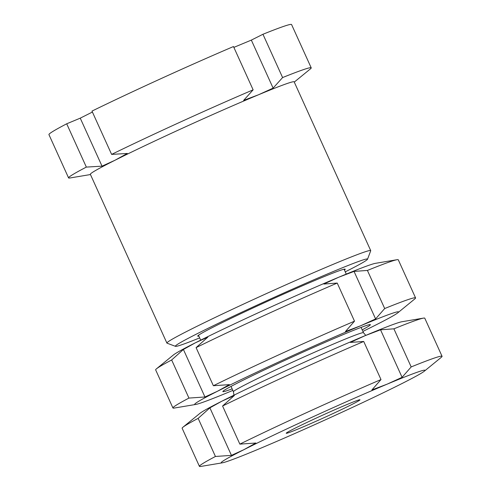<?xml version="1.0" encoding="UTF-8"?>
<svg xmlns="http://www.w3.org/2000/svg" width="491" height="491" viewBox="0 0 491 491"><rect width="100%" height="100%" fill="white"/><g stroke="black" fill="none" stroke-linecap="round" stroke-linejoin="round"><path stroke-width="0.74" d="M345.241 271.861A105.504 3.719 155.6 0 0 367.526 259.223A105.504 3.719 155.6 0 0 305.666 283.344A105.504 3.719 155.6 0 0 198.505 333.045A105.504 3.719 155.6 0 0 175.483 346.339A105.504 3.719 155.6 0 0 199.665 337.894M175.483 346.339L167.026 343.172A111.899 3.946 -24.4 0 1 166.903 343.074A111.899 3.946 -24.4 0 1 191.441 329.068A111.899 3.946 -24.4 0 1 303.413 277.096A111.899 3.946 -24.4 0 1 370.717 250.619A111.899 3.946 -24.4 0 1 370.711 250.772L367.526 259.223M198.849 336.102A80.997 2.86 -24.4 0 1 197.695 336.01A80.997 2.86 -24.4 0 1 215.451 325.987A80.997 2.86 -24.4 0 1 295.269 288.904A80.997 2.86 -24.4 0 1 345.124 269.136A80.997 2.86 -24.4 0 1 344.43 270.068M294.269 82.089L310.41 68.893A133.214 4.701 155.6 0 0 311.214 67.85A133.214 4.701 155.6 0 0 282.601 77.56L262.955 34.266L251.337 40.102L273.113 88.11L258.597 94.738A111.899 3.946 155.6 0 0 114.888 160.299A111.899 3.946 155.6 0 0 90.35 174.305L166.903 343.074M311.214 67.85L291.574 24.55A133.214 4.701 155.6 0 0 262.955 34.266M273.113 88.11L282.601 77.56M370.717 250.619L294.158 81.85A111.899 3.946 155.6 0 0 258.597 94.738L243.64 100.385L253.123 89.835A133.214 4.701 155.6 0 0 111.617 154.395L91.977 111.095A133.214 4.701 155.6 0 1 233.483 46.541L253.123 89.835M111.617 154.395L127.304 153.456L114.888 160.299L102.03 166.161L86.342 167.093L66.702 123.793A133.214 4.701 155.6 0 0 48.94 134.614L68.58 177.914A133.214 4.701 155.6 0 0 69.894 177.994L90.454 174.544M66.702 123.793L80.248 118.153L92.406 112.046M233.863 47.382L251.337 40.102M86.342 167.093A133.214 4.701 155.6 0 0 68.58 177.914M80.248 118.153L102.03 166.161M346.308 404.805A40.495 1.43 -24.4 0 1 359.94 399.766A40.495 1.43 -24.4 0 1 339.833 410.353A40.495 1.43 -24.4 0 1 299.897 428.262A40.495 1.43 -24.4 0 1 286.222 433.203A40.495 1.43 -24.4 0 1 307.538 422.156A40.495 1.43 -24.4 0 1 346.308 404.805M402.086 377.315L411.182 366.93L393.899 328.829L380.531 329.799L402.086 377.315L387.221 384.122L371.908 389.946L380.998 379.561A133.214 4.701 155.6 0 0 239.86 444.128L255.866 443.023L243.88 449.688A111.899 3.946 155.6 0 0 222.3 462.829A111.899 3.946 155.6 0 0 258.984 448.94A111.899 3.946 155.6 0 0 402.325 383.373A111.899 3.946 155.6 0 0 424.334 371.184A111.899 3.946 155.6 0 0 387.221 384.122A111.899 3.946 155.6 0 0 243.88 449.688L231.445 455.372L215.432 456.47A133.214 4.701 155.6 0 0 199.426 466.364A133.214 4.701 155.6 0 0 200.739 466.45L222.3 462.829M215.432 456.47L198.149 418.369A133.214 4.701 155.6 0 0 182.947 427.219A133.214 4.701 155.6 0 0 182.143 428.262L199.426 466.364M198.149 418.369L209.89 407.855L221.877 401.19A111.899 3.946 155.6 0 0 199.874 413.385L182.947 427.219M239.86 444.128L222.576 406.026L234.317 395.513L221.877 401.19A111.899 3.946 155.6 0 1 365.218 335.623L380.531 329.799M380.998 379.561L363.714 341.46A133.214 4.701 155.6 0 0 222.576 406.026M363.714 341.46L350.353 342.43L365.218 335.623A111.899 3.946 155.6 0 1 401.908 321.74L423.463 318.119A133.214 4.701 155.6 0 0 393.899 328.829M424.334 371.184L441.262 357.344A133.214 4.701 155.6 0 0 442.06 356.3A133.214 4.701 155.6 0 0 411.182 366.93M442.06 356.3L424.776 318.205A133.214 4.701 155.6 0 0 423.463 318.119M209.89 407.855L231.445 455.372M232.145 388.86A80.997 2.86 -24.4 0 1 222.859 391.48A80.997 2.86 -24.4 0 1 265.49 369.392A80.997 2.86 -24.4 0 1 343.019 334.678A80.997 2.86 -24.4 0 1 370.288 324.606A80.997 2.86 -24.4 0 1 362.198 329.866M195.811 404.437L174.25 408.058A133.214 4.701 -24.4 0 1 172.936 407.972A133.214 4.701 -24.4 0 1 188.943 398.078L204.956 396.98L217.39 391.296A111.899 3.946 155.6 0 0 195.811 404.437A111.899 3.946 155.6 0 0 232.495 390.548A111.899 3.946 155.6 0 0 232.844 390.4M362.892 331.407A111.899 3.946 155.6 0 0 375.836 324.981A111.899 3.946 155.6 0 0 397.845 312.785A111.899 3.946 155.6 0 0 360.732 325.729A111.899 3.946 155.6 0 0 217.39 391.296L229.377 384.631L213.37 385.73A133.214 4.701 -24.4 0 1 354.508 321.169L337.225 283.068A133.214 4.701 155.6 0 0 196.087 347.628L213.37 385.73M188.943 398.078L171.66 359.977A133.214 4.701 155.6 0 0 156.457 368.827A133.214 4.701 155.6 0 0 155.653 369.87L172.936 407.972M156.457 368.827L173.384 354.993A111.899 3.946 -24.4 0 1 195.387 342.798L183.401 349.463L171.66 359.977M354.508 321.169L345.418 331.554L360.732 325.729L375.597 318.923L384.692 308.538A133.214 4.701 -24.4 0 1 415.57 297.908A133.214 4.701 -24.4 0 1 414.772 298.951L397.845 312.785M196.087 347.628L207.828 337.114L195.387 342.798A111.899 3.946 -24.4 0 1 338.729 277.231L323.864 284.037L337.225 283.068M367.409 270.437L354.042 271.406L338.729 277.231A111.899 3.946 -24.4 0 1 375.419 263.342L396.974 259.721A133.214 4.701 155.6 0 0 367.409 270.437L384.692 308.538M415.57 297.908L398.287 259.807A133.214 4.701 155.6 0 0 396.974 259.721M354.042 271.406L375.597 318.923M183.401 349.463L204.956 396.98M365.783 335.39L363.487 332.72A71.404 2.516 155.6 0 0 339.379 341.533A71.404 2.516 155.6 0 0 269.989 372.626A71.404 2.516 155.6 0 0 233.44 391.714L233.937 395.2M198.468 335.261L200.684 340.146M231.028 386.405L233.44 391.714M361.081 327.411L363.487 332.72M344.05 269.228L346.265 274.107"/></g></svg>
